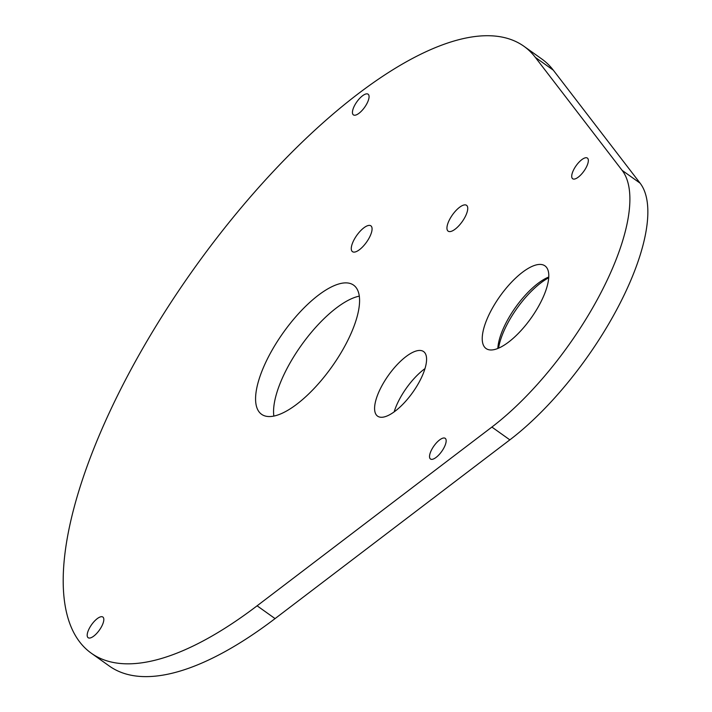 <?xml version="1.0" encoding="UTF-8"?>
<svg xmlns="http://www.w3.org/2000/svg" width="712" height="712" viewBox="0 0 712 712"><rect width="100%" height="100%" fill="white"/><g stroke="black" fill="none" stroke-linecap="round" stroke-linejoin="round"><path stroke-width="1.07" d="M383.75 417.036A39.649 14.854 -54.5 0 0 416.823 386.189A39.649 14.854 -54.5 0 0 423.587 351.568A39.649 14.854 -54.5 0 0 417.41 350.687A39.649 14.854 -54.5 0 0 384.338 381.534A39.649 14.854 -54.5 0 0 377.582 416.146A39.649 14.854 -54.5 0 0 383.75 417.036M424.966 368.629A39.649 14.854 -54.5 0 0 394.154 411.883M535.335 57.369L622.119 170.355A174.44 65.344 125.5 0 1 602.646 289.383A174.44 65.344 125.5 0 1 491.885 427.067L257.103 605.805A372.67 139.605 125.5 0 1 91.359 653.251A372.67 139.605 125.5 0 1 121.432 387.773A372.67 139.605 125.5 0 1 523.801 46.182A372.67 139.605 125.5 0 1 535.335 57.369L553.304 70.168A372.67 139.605 125.5 0 0 541.761 58.971L523.801 46.182M622.119 170.355L640.088 183.153L553.304 70.168M640.088 183.153A174.44 65.344 125.5 0 1 620.606 302.173A174.44 65.344 125.5 0 1 509.845 439.865L275.063 618.603A372.67 139.605 125.5 0 1 109.319 666.04L91.359 653.251M341.235 283.367A79.29 29.699 125.5 0 1 353.579 285.129A79.29 29.699 125.5 0 1 340.069 354.362A79.29 29.699 125.5 0 1 273.915 416.066A79.29 29.699 125.5 0 1 261.571 414.295A79.29 29.699 125.5 0 1 275.09 345.062A79.29 29.699 125.5 0 1 341.235 283.367M273.844 416.075A79.29 29.699 125.5 0 1 301.31 345.338A79.29 29.699 125.5 0 1 359.204 296.156A79.29 29.699 125.5 0 1 359.275 296.147M90.121 637.988A12.683 4.753 125.5 0 1 88.146 637.712A12.683 4.753 125.5 0 1 90.308 626.631A12.683 4.753 125.5 0 1 100.89 616.761A12.683 4.753 125.5 0 1 102.866 617.046A12.683 4.753 125.5 0 1 100.704 628.118A12.683 4.753 125.5 0 1 90.121 637.988M432.46 459.284A12.683 4.753 125.5 0 1 430.484 459A12.683 4.753 125.5 0 1 432.647 447.928A12.683 4.753 125.5 0 1 443.229 438.058A12.683 4.753 125.5 0 1 445.205 438.334A12.683 4.753 125.5 0 1 443.042 449.414A12.683 4.753 125.5 0 1 432.46 459.284M366.137 93.922A12.683 4.753 125.5 0 1 368.113 94.206A12.683 4.753 125.5 0 1 365.95 105.287A12.683 4.753 125.5 0 1 355.368 115.157A12.683 4.753 125.5 0 1 353.392 114.872A12.683 4.753 125.5 0 1 355.555 103.801A12.683 4.753 125.5 0 1 366.137 93.922M585.415 157.797A12.683 4.753 125.5 0 1 587.391 158.082A12.683 4.753 125.5 0 1 585.228 169.153A12.683 4.753 125.5 0 1 574.637 179.024A12.683 4.753 125.5 0 1 572.671 178.748A12.683 4.753 125.5 0 1 574.833 167.667A12.683 4.753 125.5 0 1 585.415 157.797M354.941 252.021A15.86 5.936 -54.5 0 0 368.175 239.677A15.86 5.936 -54.5 0 0 370.872 225.829A15.86 5.936 -54.5 0 0 368.407 225.482A15.86 5.936 -54.5 0 0 355.172 237.817A15.86 5.936 -54.5 0 0 352.476 251.665A15.86 5.936 -54.5 0 0 354.941 252.021M450.616 231.507A15.86 5.936 -54.5 0 0 463.841 219.162A15.86 5.936 -54.5 0 0 466.547 205.314A15.86 5.936 -54.5 0 0 464.082 204.967A15.86 5.936 -54.5 0 0 450.847 217.302A15.86 5.936 -54.5 0 0 448.142 231.151A15.86 5.936 -54.5 0 0 450.616 231.507M537.053 264.731A50.748 19.01 125.5 0 1 544.956 265.861A50.748 19.01 125.5 0 1 536.305 310.174A50.748 19.01 125.5 0 1 493.968 349.663A50.748 19.01 125.5 0 1 486.065 348.533A50.748 19.01 125.5 0 1 494.715 304.22A50.748 19.01 125.5 0 1 537.053 264.731M498.569 348.168A53.916 20.194 125.5 0 1 548.703 277.796M497.839 348.471A50.748 19.01 125.5 0 1 548.747 277.012M491.885 427.067L509.845 439.865M257.103 605.805L275.063 618.603"/></g></svg>
